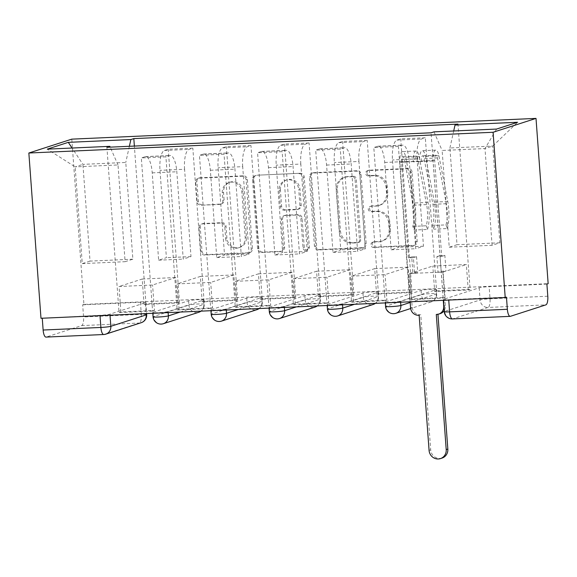 <?xml version="1.0" encoding="UTF-8"?>
<svg xmlns="http://www.w3.org/2000/svg" width="577" height="577" viewBox="0 0 577 577"><rect width="100%" height="100%" fill="white"/><g stroke="black" fill="none" stroke-linecap="round" stroke-linejoin="round"><path stroke-width="0.43" stroke-dasharray="2.88 2.16" d="M366.95 172.992A2.705 2.553 72.1 0 1 369.316 170.186L408.17 168.448A3.866 3.65 72.1 0 1 412.108 172.134L417.193 241.33A3.866 3.65 72.1 0 1 413.817 245.34L374.963 247.079A2.705 2.553 72.1 0 1 373.932 241.806A2.705 2.553 72.1 0 1 374.567 241.691L379.594 241.467A12.377 11.67 72.1 0 0 382.493 240.948A12.377 11.67 72.1 0 0 390.391 228.643L389.973 222.881A12.377 11.67 72.1 0 0 377.365 211.095L372.338 211.326A2.705 2.553 72.1 0 1 371.307 206.054A2.705 2.553 72.1 0 1 371.941 205.939L376.969 205.715A12.377 11.67 72.1 0 0 379.868 205.196A12.377 11.67 72.1 0 0 387.766 192.891L387.347 187.121A12.377 11.67 72.1 0 0 374.74 175.343L369.713 175.567A2.705 2.553 72.1 0 1 366.95 172.992M378.346 241.871A12.377 11.67 72.1 0 0 381.246 241.352A12.377 11.67 72.1 0 0 389.143 229.047L388.718 223.285A12.377 11.67 72.1 0 0 376.11 211.499L371.083 211.73A2.705 2.553 72.1 0 1 370.052 206.458A2.705 2.553 72.1 0 1 370.686 206.342L375.721 206.119A12.377 11.67 72.1 0 0 378.62 205.6A12.377 11.67 72.1 0 0 386.518 193.295L386.092 187.532A12.377 11.67 72.1 0 0 373.485 175.747L368.458 175.978A2.705 2.553 72.1 0 1 367.426 170.705A2.705 2.553 72.1 0 1 368.061 170.59L406.922 168.859A3.866 3.65 72.1 0 1 410.86 172.537L415.938 241.734A3.866 3.65 72.1 0 1 412.569 245.744L373.708 247.483A2.705 2.553 72.1 0 1 372.677 242.21A2.705 2.553 72.1 0 1 373.312 242.095L379.594 241.467M153.165 312.236L188.585 300.79A7.883 0.656 175.8 0 1 197.284 299.715A7.883 0.656 175.8 0 1 203.897 299.881A7.883 0.656 175.8 0 1 203.493 300.127L168.066 311.566A7.883 0.656 175.8 0 1 158.112 312.712A7.883 0.656 175.8 0 1 152.754 312.474A7.883 0.656 175.8 0 1 153.165 312.236L153.475 316.542A7.883 0.656 -4.2 0 0 153.071 316.787M211.283 309.633L246.711 298.194A7.883 0.656 175.8 0 1 255.402 297.119A7.883 0.656 175.8 0 1 262.023 297.285A7.883 0.656 175.8 0 1 261.612 297.53L226.184 308.969A7.883 0.656 175.8 0 1 216.231 310.109A7.883 0.656 175.8 0 1 210.872 309.878A7.883 0.656 175.8 0 1 211.283 309.633L211.6 313.946A7.883 0.656 -4.2 0 0 211.189 314.191M269.401 307.036L304.829 295.597A7.883 0.656 175.8 0 1 313.527 294.522A7.883 0.656 175.8 0 1 320.141 294.688A7.883 0.656 175.8 0 1 319.73 294.926L284.31 306.373A7.883 0.656 175.8 0 1 274.349 307.512A7.883 0.656 175.8 0 1 268.997 307.281A7.883 0.656 175.8 0 1 269.401 307.036L269.719 311.349A7.883 0.656 -4.2 0 0 269.308 311.594M327.527 304.44L362.955 293.001A7.883 0.656 175.8 0 1 371.646 291.926A7.883 0.656 175.8 0 1 378.267 292.085A7.883 0.656 175.8 0 1 377.856 292.33L342.428 303.776A7.883 0.656 175.8 0 1 332.475 304.916A7.883 0.656 175.8 0 1 327.116 304.685A7.883 0.656 175.8 0 1 327.527 304.44L327.844 308.753A7.883 0.656 -4.2 0 0 327.433 308.991M385.645 301.843L421.073 290.404A7.883 0.656 175.8 0 1 429.771 289.322A7.883 0.656 175.8 0 1 436.385 289.488A7.883 0.656 175.8 0 1 435.974 289.733L400.546 301.18A7.883 0.656 175.8 0 1 390.593 302.319A7.883 0.656 175.8 0 1 385.234 302.088A7.883 0.656 175.8 0 1 385.645 301.843L385.963 306.149A7.883 0.656 -4.2 0 0 385.551 306.394M202.26 204.842A3.866 3.65 72.1 0 1 198.322 201.164L196.894 181.748A3.866 3.65 72.1 0 1 200.269 177.745L243.422 175.812A3.866 3.65 72.1 0 1 247.36 179.497L252.445 248.694A3.866 3.65 72.1 0 1 249.069 252.704L205.917 254.63A3.866 3.65 72.1 0 1 201.979 250.952L200.255 227.497A3.866 3.65 72.1 0 1 203.631 223.494L222.095 222.664A3.866 3.65 72.1 0 1 226.033 226.343L226.891 237.976A10.35 9.751 72.1 0 0 239.852 247.382A10.35 9.751 72.1 0 0 246.451 237.104L243.112 191.542A10.35 9.751 72.1 0 0 230.144 182.137A10.35 9.751 72.1 0 0 223.544 192.422L224.1 200.01A3.866 3.65 72.1 0 1 220.724 204.02L201.005 205.246A3.866 3.65 72.1 0 1 197.067 201.568L195.639 182.152A3.866 3.65 72.1 0 1 199.015 178.149L242.167 176.216A3.866 3.65 72.1 0 1 246.112 179.901L251.19 249.098A3.866 3.65 72.1 0 1 247.814 253.108L204.662 255.034A3.866 3.65 72.1 0 1 200.724 251.356L199 227.901A3.866 3.65 72.1 0 1 202.376 223.898L220.847 223.068A3.866 3.65 72.1 0 1 224.785 226.754L225.636 238.38L226.891 237.976M71.786 139.144L83.925 304.425L548.15 283.675M310.628 176.67A3.866 3.65 72.1 0 1 314.003 172.66L357.156 170.734A3.866 3.65 72.1 0 1 361.094 174.413L366.179 243.609A3.866 3.65 72.1 0 1 362.803 247.62L319.651 249.545A3.866 3.65 72.1 0 1 315.713 245.867L310.628 176.67L309.373 177.074A3.866 3.65 72.1 0 1 312.748 173.064L355.901 171.138A3.866 3.65 72.1 0 1 359.846 174.817L364.924 244.013A3.866 3.65 72.1 0 1 361.548 248.023L318.396 249.949A3.866 3.65 72.1 0 1 314.458 246.271L309.373 177.074M300.285 173.273L257.133 175.199A3.866 3.65 72.1 0 0 253.757 179.209L258.842 248.406A3.866 3.65 72.1 0 0 262.78 252.091L281.251 251.262A3.866 3.65 72.1 0 0 284.627 247.259L282.564 219.188A3.866 3.65 72.1 0 1 285.94 215.185L298.186 214.637A3.866 3.65 72.1 0 1 302.132 218.315L304.274 247.533A2.705 2.553 72.1 0 0 307.664 250A2.705 2.553 72.1 0 0 309.395 247.302L304.23 176.951A3.866 3.65 72.1 0 0 300.285 173.273L257.133 175.199M42.265 318.237L99.987 315.309A7.883 0.656 -4.2 0 0 109.94 314.162L145.368 302.723L146.169 313.592M83.925 304.425L82.67 304.829L83.564 316.968A7.883 2.546 -92.6 0 1 81.638 325.608L46.21 337.055A7.883 2.546 -92.6 0 1 45.987 337.091M42.236 317.884L40.989 318.288M546.895 284.079L489.152 286.661A7.883 0.656 -4.2 0 0 479.191 287.8L443.771 299.247L444.658 311.385A7.883 0.656 -4.2 0 0 444.247 311.63M417.063 158.863A18.125 5.857 -92.6 0 1 421.498 138.992L425.314 137.759L400.726 138.855L396.911 140.088A18.125 5.857 87.4 0 0 392.475 159.966L398.887 247.302L391.127 249.812L384.715 162.469A18.125 5.857 87.4 0 0 378.144 146.219A18.125 5.857 87.4 0 0 377.632 146.313L373.817 147.546L398.404 146.45L402.219 145.216A18.125 5.857 -92.6 0 1 402.732 145.123A18.125 5.857 -92.6 0 1 409.302 161.372L415.714 248.709L423.475 246.206L417.063 158.863L392.475 159.966M409.648 299.586L411.524 298.98L445.062 297.48L443.179 298.085L409.648 299.586L398.404 146.45M411.524 298.98L409.656 273.52L432.815 266.04L466.346 264.547L468.214 290L434.683 291.5L432.815 266.04M434.683 291.5L436.565 290.895L425.314 137.759M411.971 291.991L410.096 292.597L376.565 294.097L378.44 293.491L411.971 291.991L400.726 138.855M410.096 292.597L408.227 267.144L385.068 274.623L351.537 276.123L353.405 301.576L386.936 300.076L385.068 274.623M386.936 300.076L385.061 300.689L373.817 147.546M358.944 161.459A18.125 5.857 -92.6 0 1 363.38 141.589L367.196 140.355L342.608 141.452L338.786 142.685A18.125 5.857 87.4 0 0 334.35 162.563L340.769 249.899L333.008 252.409L326.589 165.065A18.125 5.857 87.4 0 0 320.026 148.816A18.125 5.857 87.4 0 0 319.514 148.909L315.691 150.143L340.279 149.046L344.101 147.813A18.125 5.857 -92.6 0 1 344.613 147.719A18.125 5.857 -92.6 0 1 351.184 163.969L357.596 251.305L365.356 248.802L358.944 161.459L334.35 162.563M385.061 300.689L351.53 302.182L340.279 149.046M351.53 302.182L353.405 301.576M376.565 294.097L374.697 268.637L351.537 276.123M378.44 293.491L367.196 140.355M353.852 294.587L351.977 295.193L318.446 296.693L320.322 296.088L353.852 294.587L342.608 141.452M351.977 295.193L350.102 269.74L326.943 277.22L293.412 278.72L295.287 304.173L328.818 302.68L326.943 277.22M328.818 302.68L326.935 303.286L315.691 150.143M300.819 164.063A18.125 5.857 -92.6 0 1 305.255 144.185L309.077 142.952L284.483 144.048L280.667 145.281A18.125 5.857 87.4 0 0 276.232 165.159L282.643 252.495L274.883 255.005L268.471 167.662A18.125 5.857 87.4 0 0 261.9 151.412A18.125 5.857 87.4 0 0 261.388 151.506L257.573 152.739L282.16 151.643L285.976 150.409A18.125 5.857 -92.6 0 1 286.495 150.316A18.125 5.857 -92.6 0 1 293.058 166.565L299.477 253.909L307.238 251.399L300.819 164.063L276.232 165.159M326.935 303.286L293.404 304.779L282.16 151.643M293.404 304.779L295.287 304.173M318.446 296.693L316.571 271.233L293.412 278.72M320.322 296.088L309.077 142.952M295.734 297.184L293.852 297.797L260.321 299.29L262.196 298.684L295.734 297.184L284.483 144.048M293.852 297.797L291.984 272.337L268.824 279.816L235.293 281.316L237.161 306.769L270.692 305.276L268.824 279.816M270.692 305.276L268.817 305.882L257.573 152.739M242.701 166.659A18.125 5.857 -92.6 0 1 247.136 146.782L250.952 145.548L226.364 146.645L222.549 147.878A18.125 5.857 87.4 0 0 218.113 167.756L224.525 255.092L216.764 257.602L210.353 170.265A18.125 5.857 87.4 0 0 203.782 154.016A18.125 5.857 87.4 0 0 203.27 154.109L199.447 155.343L224.042 154.239L227.857 153.006A18.125 5.857 -92.6 0 1 228.369 152.912A18.125 5.857 -92.6 0 1 234.94 169.162L241.352 256.505L249.113 253.995L242.701 166.659L218.113 167.756M268.817 305.882L235.286 307.375L224.042 154.239M235.286 307.375L237.161 306.769M260.321 299.29L258.453 273.837L235.293 281.316M262.196 298.684L250.952 145.548M237.609 299.788L235.733 300.393L202.202 301.886L204.078 301.281L237.609 299.788L226.364 146.645M235.733 300.393L233.865 274.933L210.706 282.413L177.175 283.913L179.043 309.373L212.574 307.873L210.706 282.413M212.574 307.873L210.699 308.479L199.447 155.343M184.582 169.256A18.125 5.857 -92.6 0 1 189.011 149.378L192.833 148.145L168.246 149.241L164.423 150.474A18.125 5.857 87.4 0 0 159.988 170.352L166.4 257.695L158.639 260.198L152.227 172.862A18.125 5.857 87.4 0 0 145.664 156.612A18.125 5.857 87.4 0 0 145.144 156.706L141.329 157.939L165.916 156.836L169.739 155.602A18.125 5.857 -92.6 0 1 170.251 155.509A18.125 5.857 -92.6 0 1 176.814 171.758L183.234 259.102L190.994 256.592L184.582 169.256L159.988 170.352M210.699 308.479L177.161 309.979L165.916 156.836M177.161 309.979L179.043 309.373M202.202 301.886L200.334 276.433L177.175 283.913M204.078 301.281L192.833 148.145M179.49 302.384L177.608 302.99L144.077 304.483L145.959 303.877L179.49 302.384L168.246 149.241M177.608 302.99L175.74 277.53L152.58 285.009L119.05 286.509L120.918 311.969L154.448 310.469L152.58 285.009M154.448 310.469L152.573 311.075L141.329 157.939M190.994 256.592L166.4 257.695M249.113 253.995L224.525 255.092M307.238 251.399L282.643 252.495M365.356 248.802L340.769 249.899M423.475 246.206L398.887 247.302M158.639 260.198L183.234 259.102M216.764 257.602L241.352 256.505M274.883 255.005L299.477 253.909M333.008 252.409L357.596 251.305M391.127 249.812L415.714 248.709M449.245 247.216L492.094 245.297L499.855 242.794L492.751 146.053L449.909 147.964L457.013 244.706L449.245 247.216L442.141 150.474L484.99 148.556L492.751 146.053L517.605 122.266M499.855 242.794L457.013 244.706M492.094 245.297L484.99 148.556L496.581 129.06M132.869 259.188L90.026 261.107L82.922 164.366L75.161 166.876L118.004 164.957L125.108 261.698L132.869 259.188L125.764 162.454L82.922 164.366L72.067 148.029M90.026 261.107L82.266 263.61L75.161 166.876L47.256 149.14M82.266 263.61L125.108 261.698M433.983 131.859L442.141 150.474M449.909 147.964L453.695 130.979M436.565 290.895L470.096 289.394L457.958 124.113M470.096 289.394L468.214 290M445.062 297.48L443.186 272.027L466.346 264.547M443.179 298.085L431.041 132.811M152.573 311.075L119.042 312.575L106.904 147.294M145.959 303.877L134.369 146.068M443.186 272.027L409.656 273.52M118.004 164.957L110.2 147.149M119.042 312.575L120.918 311.969M144.077 304.483L142.209 279.03L119.05 286.509M129.371 146.291L125.764 162.454M82.67 304.829L140.42 302.247A7.883 0.656 175.8 0 1 145.779 302.478A7.883 0.656 175.8 0 1 145.368 302.723M506.462 297.141L448.718 299.723A7.883 0.656 175.8 0 1 443.36 299.492A7.883 0.656 175.8 0 1 443.771 299.247M374.697 268.637L408.227 267.144M316.571 271.233L350.102 269.74M258.453 273.837L291.984 272.337M200.334 276.433L233.865 274.933M142.209 279.03L175.74 277.53M353.528 176.295A2.705 2.553 72.1 0 1 356.283 178.87L360.748 239.614A2.705 2.553 72.1 0 1 358.382 242.419L353.081 242.65A12.377 11.67 72.1 0 1 340.473 230.872L337.43 189.357A12.377 11.67 72.1 0 1 345.327 177.052A12.377 11.67 72.1 0 1 348.227 176.533L353.528 176.295L352.273 176.699A2.705 2.553 72.1 0 1 355.035 179.274L356.283 178.87M352.273 176.699L346.972 176.937A12.377 11.67 72.1 0 0 344.072 177.456A12.377 11.67 72.1 0 0 336.175 189.761L339.226 231.276A12.377 11.67 72.1 0 0 351.833 243.061L357.134 242.823A2.705 2.553 72.1 0 0 359.493 240.018L355.035 179.274M299.037 173.677A3.866 3.65 72.1 0 1 302.975 177.355L308.14 247.713A2.705 2.553 72.1 0 1 306.416 250.404A2.705 2.553 72.1 0 1 303.026 247.937L300.877 218.719A3.866 3.65 72.1 0 0 296.939 215.041L284.685 215.589A3.866 3.65 72.1 0 0 281.309 219.599L283.372 247.663A3.866 3.65 72.1 0 1 279.996 251.666L261.532 252.495A3.866 3.65 72.1 0 1 257.587 248.81L252.51 179.613A3.866 3.65 72.1 0 1 255.885 175.603M280.422 190.071A10.35 9.751 72.1 0 1 287.029 179.786A10.35 9.751 72.1 0 1 299.99 189.198L301.172 205.246A3.866 3.65 72.1 0 1 297.797 209.256L285.543 209.804A3.866 3.65 72.1 0 1 281.605 206.119L280.422 190.071L279.174 190.475A10.35 9.751 72.1 0 1 285.774 180.19A10.35 9.751 72.1 0 1 298.742 189.602L299.99 189.198M279.174 190.475L280.35 206.523A3.866 3.65 72.1 0 0 284.288 210.208L296.542 209.66A3.866 3.65 72.1 0 0 299.917 205.65L298.742 189.602M225.636 238.38A10.35 9.751 72.1 0 0 238.604 247.793A10.35 9.751 72.1 0 0 245.203 237.508L241.857 191.946A10.35 9.751 72.1 0 0 228.896 182.541A10.35 9.751 72.1 0 0 222.289 192.826L222.852 200.414A3.866 3.65 72.1 0 1 219.476 204.424L201.005 205.246M419.147 315.237L420.222 314.739A7.883 7.429 72.1 0 1 412.194 307.238L409.72 273.556L414.56 273.339L417.69 272.33L412.851 272.546L411.697 256.88L408.566 257.89L413.413 257.674L414.56 273.339M409.72 273.556L412.851 272.546M438.037 272.286L442.876 272.07L446.007 271.06L441.167 271.277L438.037 272.286L436.883 256.621L441.73 256.404L434.683 160.449A4.731 1.529 -92.6 0 1 435.974 155.242A4.731 1.529 -92.6 0 1 437.481 157.939L446.353 203.71A18.522 5.986 -92.6 0 1 445.978 224.893L432.562 225.492A18.522 5.986 87.4 0 0 432.938 204.308L424.073 158.538A4.731 1.529 87.4 0 0 422.559 155.84A4.731 1.529 87.4 0 0 421.268 161.048L399.897 162.454L410.124 301.793M408.566 257.89L401.52 161.935A4.731 1.529 -92.6 0 1 402.811 156.72A4.731 1.529 -92.6 0 1 404.326 159.418L413.197 205.196A18.522 5.986 -92.6 0 1 412.815 226.372L414.12 230.035A23.643 7.638 87.4 0 0 414.603 202.996L405.732 157.225A9.852 3.181 87.4 0 0 402.58 151.607A9.852 3.181 87.4 0 0 399.897 162.454M412.815 226.372L426.23 225.773A18.522 5.986 87.4 0 0 426.605 204.597L417.734 158.819A4.731 1.529 87.4 0 0 416.226 156.122A4.731 1.529 87.4 0 0 414.935 161.329L401.52 161.935M426.23 225.773L427.535 229.437L414.12 230.035M427.535 229.437A23.643 7.638 87.4 0 0 428.019 202.397L419.147 156.627A9.852 3.181 87.4 0 0 415.995 151.008A9.852 3.181 87.4 0 0 413.305 161.856L419.638 161.574A9.852 3.181 87.4 0 1 422.328 150.72A9.852 3.181 87.4 0 1 425.48 156.338L434.351 202.116A23.643 7.638 87.4 0 1 433.868 229.148L432.562 225.492M442.876 272.07L445.35 305.752A7.883 7.429 72.1 0 1 444.175 310.577M440.323 313.592A7.883 7.429 72.1 0 1 438.477 313.924L437.943 314.314M442.054 458.08A9.066 8.547 72.1 0 1 430.702 449.836L420.777 314.71M445.978 224.893L447.283 228.55L433.868 229.148M447.283 228.55A23.643 7.638 87.4 0 0 447.759 201.517L438.895 155.74A9.852 3.181 87.4 0 0 435.743 150.121A9.852 3.181 87.4 0 0 433.053 160.976L443.287 300.314M441.167 271.277L440.013 255.611L444.86 255.395L446.007 271.06M444.86 255.395L441.73 256.404M440.013 255.611L436.883 256.621M411.697 256.88L416.544 256.664L413.413 257.674M416.544 256.664L417.69 272.33M434.683 160.449L421.268 161.048L419.638 161.574L433.053 160.976M436.291 314.472L437.914 313.946M368.061 170.59L369.316 170.186M373.312 242.095L374.567 241.691M370.686 206.342L371.941 205.939M168.066 311.566L168.138 312.611M226.184 308.969L226.263 310.015M284.31 306.373L284.382 307.411M342.428 303.776L342.507 304.815M400.546 301.18L400.626 302.218M109.94 314.162L110.019 315.208M81.638 325.608L139.382 323.026L103.961 334.472L46.21 337.055M479.191 287.8L480.086 299.946L444.658 311.385A7.883 7.429 72.1 0 0 452.685 318.886L488.113 307.447L545.864 304.865M510.436 316.304L452.685 318.886A7.883 2.546 -92.6 0 1 452.462 318.93M203.27 154.109L227.857 153.006M261.388 151.506L285.976 150.409M319.514 148.909L344.101 147.813M377.632 146.313L402.219 145.216M145.144 156.706L169.739 155.602M188.585 300.79L188.903 305.096L153.475 316.542A7.883 7.429 -107.9 0 0 161.502 324.043A7.883 7.429 72.1 0 0 163.349 323.711M180.154 312.07L203.811 304.432A7.883 0.656 -4.2 0 0 204.215 304.187A7.883 0.656 -4.2 0 0 197.601 304.021A7.883 0.656 -4.2 0 0 188.903 305.096A7.883 7.429 -107.9 0 0 196.93 312.597A7.883 7.429 -107.9 0 0 198.776 312.265M203.493 300.127L203.811 304.432A7.883 7.429 -107.9 0 1 200.911 311.147M246.711 298.194L247.028 302.499L211.6 313.946A7.883 7.429 -107.9 0 0 219.628 321.447A7.883 7.429 72.1 0 0 221.474 321.115M238.279 309.474L261.929 301.836A7.883 0.656 -4.2 0 0 262.34 301.591A7.883 0.656 -4.2 0 0 255.719 301.425A7.883 0.656 -4.2 0 0 247.028 302.499A7.883 7.429 -107.9 0 0 255.056 310A7.883 7.429 -107.9 0 0 256.902 309.669M261.612 297.53L261.929 301.836A7.883 7.429 -107.9 0 1 259.03 308.551M304.829 295.597L305.146 299.903L269.719 311.349A7.883 7.429 -107.9 0 0 277.746 318.85A7.883 7.429 72.1 0 0 279.593 318.511M296.398 306.877L320.047 299.239A7.883 0.656 -4.2 0 0 320.459 298.994A7.883 0.656 -4.2 0 0 313.845 298.828A7.883 0.656 -4.2 0 0 305.146 299.903A7.883 7.429 -107.9 0 0 313.174 307.404A7.883 7.429 -107.9 0 0 315.02 307.072M319.73 294.926L320.047 299.239A7.883 7.429 -107.9 0 1 317.148 305.947M362.955 293.001L363.265 297.306L327.844 308.753A7.883 7.429 -107.9 0 0 335.872 316.246A7.883 7.429 72.1 0 0 337.718 315.915M354.516 304.281L378.173 296.643A7.883 0.656 -4.2 0 0 378.577 296.398A7.883 0.656 -4.2 0 0 371.963 296.232A7.883 0.656 -4.2 0 0 363.265 297.306A7.883 7.429 -107.9 0 0 371.292 304.807A7.883 7.429 -107.9 0 0 373.139 304.476M377.856 292.33L378.173 296.643A7.883 7.429 -107.9 0 1 375.274 303.351M421.073 290.404L421.39 294.71L385.963 306.149A7.883 7.429 -107.9 0 0 393.99 313.65A7.883 7.429 72.1 0 0 395.836 313.318M410.175 302.478L436.291 294.046A7.883 0.656 -4.2 0 0 436.702 293.801A7.883 0.656 -4.2 0 0 430.089 293.635A7.883 0.656 -4.2 0 0 421.39 294.71A7.883 7.429 -107.9 0 0 429.418 302.211A7.883 7.429 -107.9 0 0 431.264 301.879A7.883 7.429 -107.9 0 0 436.291 294.046L435.974 289.733M152.227 172.862L176.814 171.758M210.353 170.265L234.94 169.162M222.549 147.878L247.136 146.782M268.471 167.662L293.058 166.565M280.667 145.281L305.255 144.185M326.589 165.065L351.184 163.969M338.786 142.685L363.38 141.589M384.715 162.469L409.302 161.372M396.911 140.088L421.498 138.992M164.423 150.474L189.011 149.378M547.789 296.225L490.039 298.807A7.883 0.656 -4.2 0 0 480.086 299.946A7.883 7.429 72.1 0 0 488.113 307.447A7.883 2.546 87.4 0 0 490.039 298.807L489.152 286.661M140.42 302.247L141.315 314.386L83.564 316.968M146.673 314.616A7.883 0.656 -4.2 0 0 141.315 314.386A7.883 2.546 87.4 0 1 139.382 323.026A7.883 7.429 -107.9 0 0 141.235 322.694M373.485 175.747L374.74 175.343M386.092 187.532L387.347 187.121M386.518 193.295L387.766 192.891M375.721 206.119L376.969 205.715M371.083 211.73L372.338 211.326M376.11 211.499L377.365 211.095M388.718 223.285L389.973 222.881M389.143 229.047L390.391 228.643M373.708 247.483L374.963 247.079M412.569 245.744L413.817 245.34M415.938 241.734L417.193 241.33M410.86 172.537L412.108 172.134M406.922 168.859L408.17 168.448M368.458 175.978L369.713 175.567M314.458 246.271L315.713 245.867M318.396 249.949L319.651 249.545M361.548 248.023L362.803 247.62M364.924 244.013L366.179 243.609M359.846 174.817L361.094 174.413M355.901 171.138L357.156 170.734M312.748 173.064L314.003 172.66M359.493 240.018L360.748 239.614M357.134 242.823L358.382 242.419M351.833 243.061L353.081 242.65M339.226 231.276L340.473 230.872M336.175 189.761L337.43 189.357M346.972 176.937L348.227 176.533M252.51 179.613L253.757 179.209M257.587 248.81L258.842 248.406M261.532 252.495L262.78 252.091M279.996 251.666L281.251 251.262M283.372 247.663L284.627 247.259M281.309 219.599L282.564 219.188M284.685 215.589L285.94 215.185M296.939 215.041L298.186 214.637M300.877 218.719L302.132 218.315M303.026 247.937L304.274 247.533M308.14 247.713L309.395 247.302M302.975 177.355L304.23 176.951M299.917 205.65L301.172 205.246M296.542 209.66L297.797 209.256M284.288 210.208L285.543 209.804M280.35 206.523L281.605 206.119M219.476 204.424L220.724 204.02M222.852 200.414L224.1 200.01M222.289 192.826L223.544 192.422M241.857 191.946L243.112 191.542M245.203 237.508L246.451 237.104M224.785 226.754L226.033 226.343M220.847 223.068L222.095 222.664M202.376 223.898L203.631 223.494M199 227.901L200.255 227.497M200.724 251.356L201.979 250.952M204.662 255.034L205.917 254.63M247.814 253.108L249.069 252.704M251.19 249.098L252.445 248.694M246.112 179.901L247.36 179.497M242.167 176.216L243.422 175.812M199.015 178.149L200.269 177.745M195.639 182.152L196.894 181.748M197.067 201.568L198.322 201.164M418.592 315.266L420.222 314.739M417.734 158.819L404.326 159.418M426.605 204.597L413.197 205.196M428.019 202.397L414.603 202.996M419.147 156.627L405.732 157.225M437.481 157.939L424.073 158.538M446.353 203.71L432.938 204.308M447.759 201.517L434.351 202.116M438.895 155.74L425.48 156.338M443.857 306.236L445.35 305.752M410.564 307.765L412.194 307.238M436.847 314.451L438.477 313.924M429.072 450.363L430.702 449.836M367.426 170.705L368.681 170.302M372.677 242.21L373.932 241.806M370.052 206.458L371.307 206.054M436.385 289.488L436.702 293.801A7.883 7.883 0 0 1 431.264 301.879L410.658 308.529M385.234 302.088L385.299 302.903M378.267 292.085L378.577 296.398A7.883 7.883 0 0 1 375.353 303.351M327.116 304.685L327.173 305.5M320.141 294.688L320.459 298.994A7.883 7.883 0 0 1 317.235 305.947M268.997 307.281L269.055 308.096M262.023 297.285L262.34 301.591A7.883 7.883 0 0 1 259.109 308.544M210.872 309.878L210.937 310.7M203.897 299.881L204.215 304.187A7.883 7.883 0 0 1 200.991 311.14M152.754 312.474L152.811 313.297M145.664 156.612L170.251 155.509M203.782 154.016L228.369 152.912M261.9 151.412L286.495 150.316M320.026 148.816L344.613 147.719M378.144 146.219L402.732 145.123M443.36 299.492L443.417 300.307M145.779 302.478L146.594 313.571M378.62 205.6L379.868 205.196M381.246 241.352L382.493 240.948M413.471 245.578L414.726 245.175M362.457 247.858L363.712 247.454M357.769 242.708L359.017 242.304M344.072 177.456L345.327 177.052M311.847 173.23L313.095 172.826M254.976 175.769L256.231 175.365M280.905 251.507L282.153 251.103M283.783 215.755L285.031 215.344M306.416 250.404L307.664 250M285.774 180.19L287.029 179.786M297.451 209.494L298.698 209.09M220.385 204.258L221.633 203.854M228.896 182.541L230.144 182.137M238.604 247.793L239.852 247.382M201.467 224.056L202.722 223.652M248.723 252.942L249.978 252.538M198.113 178.307L199.361 177.904M416.226 156.122L402.811 156.72M415.995 151.008L402.58 151.607M435.974 155.242L422.559 155.84M435.743 150.121L422.328 150.72"/><path stroke-width="0.87" d="M505.214 297.544L506.462 297.141L507.356 309.286A7.883 2.546 87.4 0 0 510.212 316.347A7.883 2.546 87.4 0 0 510.436 316.304L545.864 304.865A7.883 2.546 87.4 0 0 547.789 296.225L546.895 284.079L548.15 283.675L536.011 118.4L71.786 139.144L28.85 153.013L493.075 132.27L505.214 297.544L40.989 318.288L28.85 153.013M146.169 313.592L146.262 314.862A7.883 7.429 -107.9 0 1 141.235 322.694L105.807 334.141A7.883 7.429 -107.9 0 1 103.961 334.472A7.883 2.546 -92.6 0 1 103.737 334.516L45.987 337.091A7.883 2.546 -92.6 0 1 43.131 330.03L100.881 327.447A7.883 0.656 -4.2 0 0 110.834 326.308L146.262 314.862A7.883 0.656 -4.2 0 0 146.673 314.616L146.594 313.571M42.265 318.237L43.131 330.03M536.011 118.4L493.075 132.27M453.695 130.979L455.015 125.065L517.605 122.266L496.581 129.06L433.983 131.859L431.041 132.811L106.904 147.294L109.846 146.342L47.256 149.14L68.288 142.346L130.878 139.547L129.371 146.291M455.015 125.065L457.958 124.113L133.821 138.603L130.878 139.547M134.369 146.068L133.821 138.603M110.2 147.149L109.846 146.342M72.067 148.029L68.288 142.346M410.124 301.793L410.564 307.765A7.883 7.429 -107.9 0 0 418.592 315.266L419.147 315.237L429.072 450.363A9.066 8.547 -107.9 0 0 440.431 458.6A9.066 8.547 -107.9 0 0 446.209 449.591L436.291 314.472L436.847 314.451A7.883 7.429 -107.9 0 0 438.693 314.112A7.883 7.429 -107.9 0 0 443.72 306.279L443.857 306.236M444.175 310.577A7.883 7.429 72.1 0 1 440.323 313.592L438.693 314.112M437.943 314.314L447.839 449.072A9.066 8.547 72.1 0 1 442.054 458.08L440.431 458.6M443.287 300.314L443.72 306.279M152.811 313.297L153.071 316.787A7.883 0.656 -4.2 0 0 158.423 317.018A7.883 0.656 -4.2 0 0 168.383 315.879L180.154 312.07M168.138 312.611L168.383 315.879A7.883 7.429 72.1 0 1 163.349 323.711L198.776 312.265A7.883 7.429 -107.9 0 0 200.911 311.147M210.937 310.7L211.189 314.191A7.883 0.656 -4.2 0 0 216.548 314.422A7.883 0.656 -4.2 0 0 226.501 313.275L238.279 309.474M226.263 310.015L226.501 313.275A7.883 7.429 72.1 0 1 221.474 321.115L256.902 309.669A7.883 7.429 -107.9 0 0 259.03 308.551M269.055 308.096L269.308 311.594A7.883 0.656 -4.2 0 0 274.666 311.825A7.883 0.656 -4.2 0 0 284.62 310.678L296.398 306.877M284.382 307.411L284.62 310.678A7.883 7.429 72.1 0 1 279.593 318.511L315.02 307.072A7.883 7.429 -107.9 0 0 317.148 305.947M327.173 305.5L327.433 308.991A7.883 0.656 -4.2 0 0 332.792 309.229A7.883 0.656 -4.2 0 0 342.745 308.082L354.516 304.281M342.507 304.815L342.745 308.082A7.883 7.429 72.1 0 1 337.718 315.915L373.139 304.476A7.883 7.429 -107.9 0 0 375.274 303.351M385.299 302.903L385.551 306.394A7.883 0.656 -4.2 0 0 390.91 306.625A7.883 0.656 -4.2 0 0 400.864 305.485L410.175 302.478M400.626 302.218L400.864 305.485A7.883 7.429 72.1 0 1 395.836 313.318L410.658 308.529M110.019 315.208L110.834 326.308A7.883 7.429 -107.9 0 1 105.807 334.141A7.883 7.883 0 0 1 103.737 334.516A7.883 2.546 -92.6 0 1 100.881 327.447L100.016 315.655M443.417 300.307L444.247 311.63A7.883 0.656 -4.2 0 0 449.606 311.861L507.356 309.286M448.74 300.069L449.606 311.861A7.883 2.546 -92.6 0 0 452.462 318.93L510.212 316.347M446.209 449.591L447.839 449.072M385.551 306.394A7.883 7.883 0 0 0 395.836 313.318M373.139 304.476A7.883 7.883 0 0 0 375.353 303.351M327.433 308.991A7.883 7.883 0 0 0 337.718 315.915M315.02 307.072A7.883 7.883 0 0 0 317.235 305.947M269.308 311.594A7.883 7.883 0 0 0 279.593 318.511M256.902 309.669A7.883 7.883 0 0 0 259.109 308.544M211.189 314.191A7.883 7.883 0 0 0 221.474 321.115M198.776 312.265A7.883 7.883 0 0 0 200.991 311.14M153.071 316.787A7.883 7.883 0 0 0 163.349 323.711M141.235 322.694A7.883 7.883 0 0 0 146.673 314.616M444.247 311.63A7.883 7.883 0 0 0 452.462 318.93"/></g></svg>
